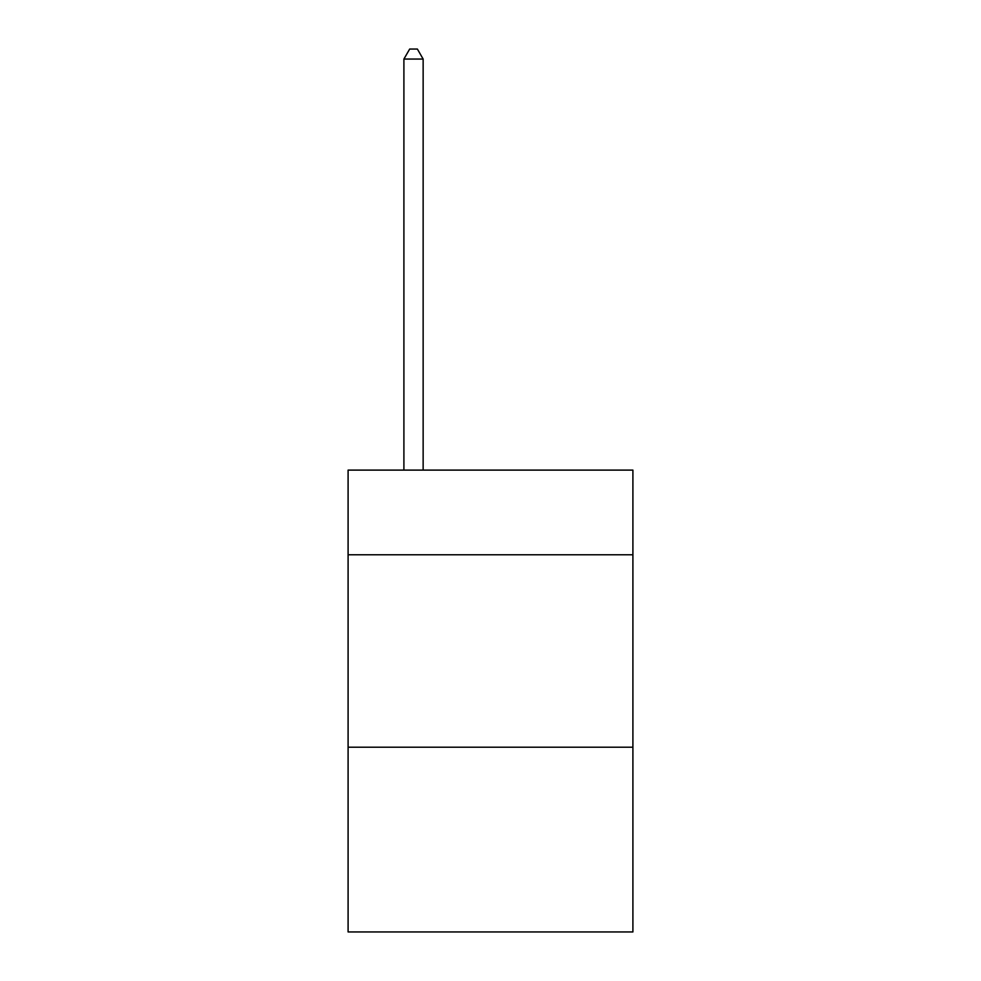 <?xml version="1.0" encoding="UTF-8"?>
<svg xmlns="http://www.w3.org/2000/svg" width="981" height="981" viewBox="0 0 981 981"><rect width="100%" height="100%" fill="white"/><g stroke="black" fill="none" stroke-linecap="round" stroke-linejoin="round"><path stroke-width="1.47" d="M632.904 554.768L632.904 470.107L348.096 470.107L348.096 554.768L632.904 554.768L632.904 931.95L348.096 931.95L348.096 554.768M632.904 747.215L348.096 747.215M423.142 470.107L423.142 59.056L403.902 59.056L403.902 470.107M403.902 59.056L409.678 49.05L417.379 49.05L423.142 59.056"/></g></svg>

